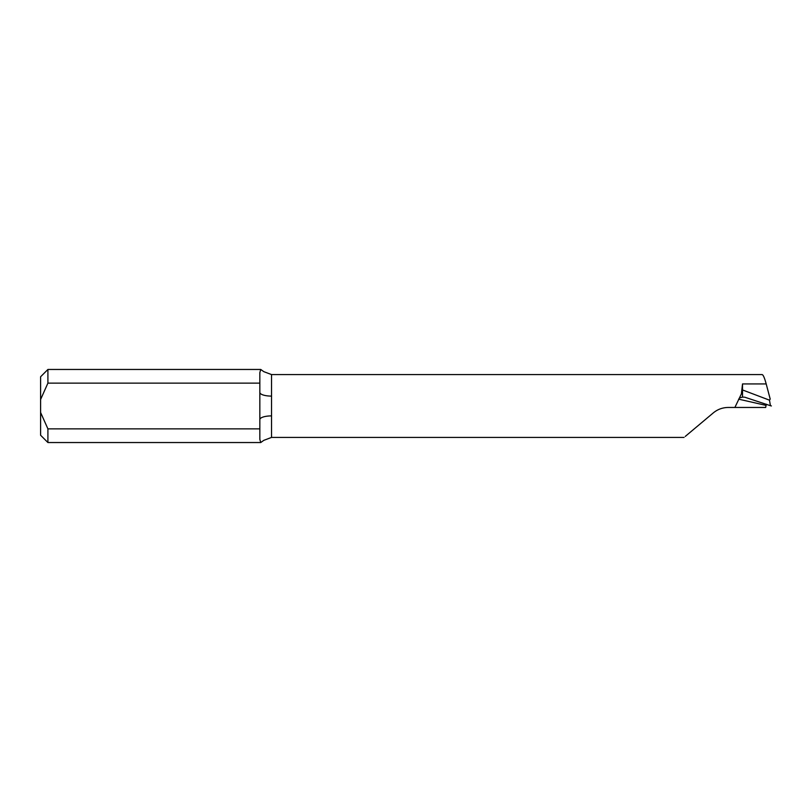 <?xml version="1.0" encoding="UTF-8"?>
<svg xmlns="http://www.w3.org/2000/svg" width="812" height="812" viewBox="0 0 812 812"><rect width="100%" height="100%" fill="white"/><g stroke="black" fill="none" stroke-linecap="round" stroke-linejoin="round"><path stroke-width="1.22" d="M259.84 428.868L259.84 439.373L260.743 442.54L47.908 442.54L47.908 428.868L259.84 428.868L259.84 419.571A11.693 3.684 180 0 1 271.533 415.896L271.533 437.424L263.778 440.358L260.743 442.54M47.908 383.132L259.84 383.132L259.84 372.627L260.743 369.46L47.908 369.46L47.908 383.132L40.6 399.504L40.6 412.496L47.908 428.868M260.743 369.46L263.778 371.642L271.533 374.576L271.533 415.896M259.84 383.132L259.84 419.571M40.6 399.504L40.6 376.768L47.908 369.46M47.908 442.54L40.6 435.232L40.6 412.496M685.226 436.45L713.251 412.932C717.595 409.349 722.609 407.522 728.283 407.462L734.88 407.462L741.386 393.891L742.523 383.934L742.523 389.953L769.471 400.164L770.202 399.088L766.193 383.934C764.417 377.347 762.965 374.241 761.849 374.637M766.325 404.214L765.675 407.462L734.88 407.462M691.915 430.837L705.851 419.144M739.965 397.829L742.523 397.109L742.523 389.953L741.386 393.891M742.523 397.109L744.726 397.19L770.436 405.706L769.471 400.164M771.39 405.949L770.436 405.706L771.39 405.949M259.84 392.429A11.693 3.684 180 0 0 271.533 396.104M766.193 383.934L742.523 383.934M765.98 405.391A913.49 60.951 17 0 0 738.605 399.169M762.082 374.576L271.533 374.576M684.059 437.424L271.533 437.424"/></g></svg>
